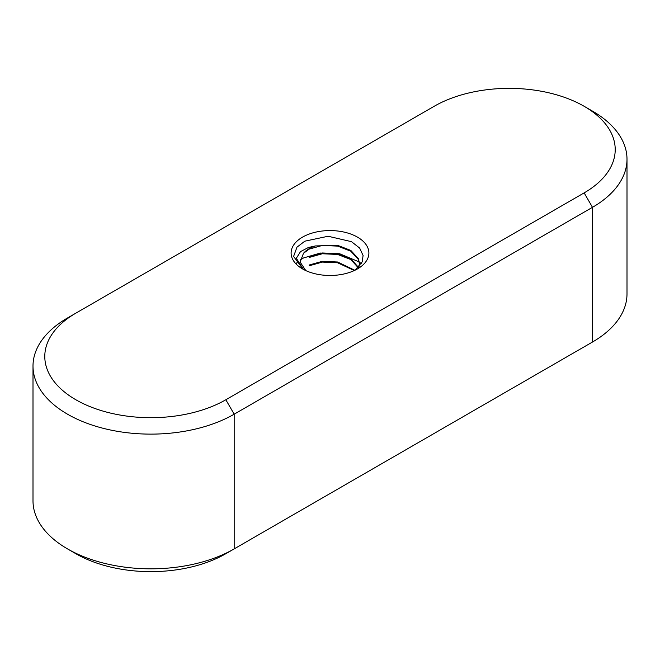 <?xml version="1.0" encoding="UTF-8"?>
<svg xmlns="http://www.w3.org/2000/svg" width="660" height="660" viewBox="0 0 660 660"><rect width="100%" height="100%" fill="white"/><g stroke="black" fill="none" stroke-linecap="round" stroke-linejoin="round"><path stroke-width="0.99" d="M33 366.077L33 500.791A117.843 68.038 0 0 0 67.518 548.897L75.85 553.707A106.062 61.231 180 0 0 225.835 553.707L592.482 342.028A117.843 68.038 0 0 0 627 293.923L627 159.208A117.843 68.038 180 0 1 592.482 207.322L234.176 414.191A117.843 68.038 180 0 1 105.748 428.942A117.843 68.038 180 0 1 33 366.077A117.843 68.038 180 0 1 67.518 317.971L75.85 313.162A106.062 61.231 0 0 0 75.85 399.754A106.062 61.231 0 0 0 225.835 399.754L584.149 192.885A106.062 61.231 0 0 0 584.149 106.293A106.062 61.231 0 0 0 434.164 106.293L67.518 317.971M67.518 548.897A117.843 68.038 0 0 0 234.176 548.897L234.176 414.191L225.835 399.754M584.149 106.293L592.482 111.103A117.843 68.038 180 0 1 627 159.208M302.503 237.146A38.89 22.448 180 0 1 357.497 237.146A38.89 22.448 180 0 1 357.497 268.9A38.89 22.448 180 0 1 302.503 268.9A38.89 22.448 180 0 1 302.503 237.146M358.974 266.822L359.461 263.488L358.454 258.753L350.831 250.437L337.623 245.338L315.455 245.933L308.459 247.475L300.531 251.592L296.332 258.291L303.451 269.428M315.455 245.933A29.461 17.012 0 0 0 309.169 248.696A29.461 17.012 0 0 0 303.484 253.308L309.169 249.125L322.377 245.421L337.623 246.114L350.831 251.212L358.454 259.528L359.452 263.876M361.292 263.728L359.37 262.07M359.23 261.954L339.702 253.753L320.298 253.06L303.501 257.969L300.11 260.04M297.008 262.63L296.34 263.332M358.693 267.663L350.831 258.769L337.623 253.671L322.377 252.978L309.169 256.682M354.849 270.295L337.623 262.003L322.377 261.31L309.169 265.015M354.313 270.55L337.623 262.779L322.377 262.086L309.169 265.79M358.537 268.059L350.831 259.545L337.623 254.446L322.377 253.753L309.169 257.458M305.836 270.616L300.135 262.061L303.484 253.308M303.105 269.247L293.593 256.443L296.967 247.17L304.829 241.18L328.119 236.255L351.475 241.659L359.65 248.069L363.082 255.486L362.216 261.863L355.03 270.204M592.482 342.028L592.482 207.322L584.149 192.885M359.461 263.488L359.461 264.28"/></g></svg>
